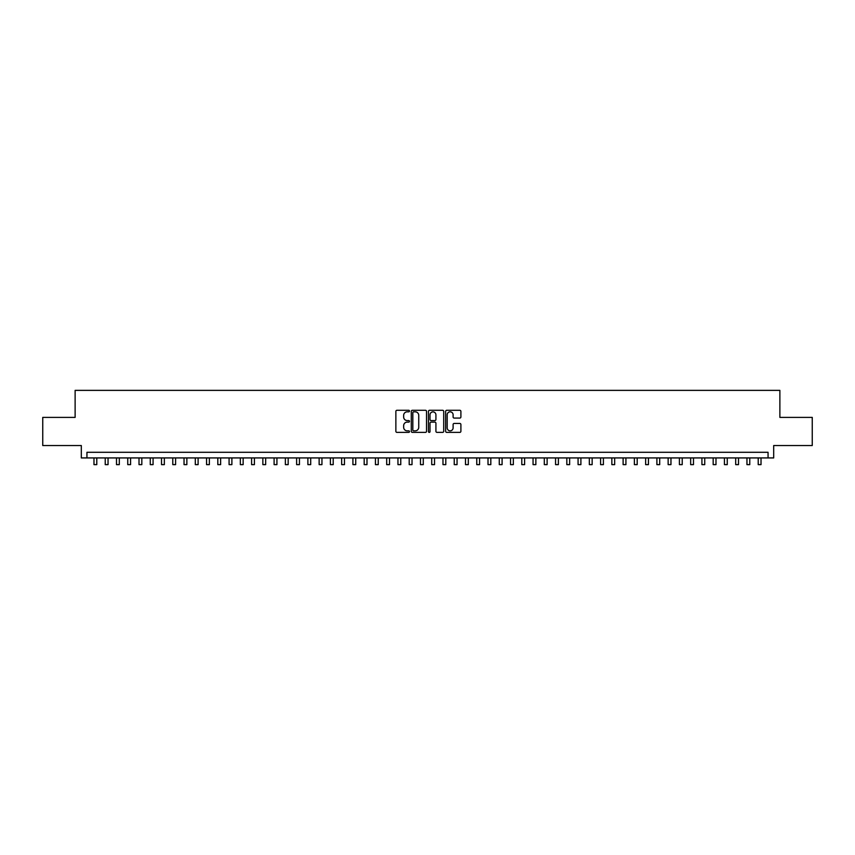 <?xml version="1.0" encoding="UTF-8"?>
<svg xmlns="http://www.w3.org/2000/svg" width="855" height="855" viewBox="0 0 855 855"><rect width="100%" height="100%" fill="white"/><g stroke="black" fill="none" stroke-linecap="round" stroke-linejoin="round"><path stroke-width="1.28" d="M409.492 411.063A0.77 0.77 0 0 0 408.711 410.282L396.977 410.282A1.101 1.101 0 0 0 395.865 411.394L395.865 431.283A1.101 1.101 0 0 0 396.977 432.384L408.711 432.384A0.77 0.77 0 0 0 409.492 431.615A0.77 0.77 0 0 0 408.711 430.835L407.194 430.835A3.538 3.538 0 0 1 403.656 427.308L403.656 425.651A3.538 3.538 0 0 1 407.194 422.113L408.711 422.113A0.77 0.77 0 0 0 409.492 421.333A0.77 0.77 0 0 0 408.711 420.564L407.194 420.564A3.538 3.538 0 0 1 403.656 417.026L403.656 415.37A3.538 3.538 0 0 1 407.194 411.832L408.711 411.832A0.77 0.77 0 0 0 409.492 411.063M459.798 418.074A1.101 1.101 0 0 0 460.898 416.973L460.898 411.394A1.101 1.101 0 0 0 459.798 410.282L446.759 410.282A1.101 1.101 0 0 0 445.647 411.394L445.647 431.283A1.101 1.101 0 0 0 446.759 432.384L459.798 432.384A1.101 1.101 0 0 0 460.898 431.283L460.898 424.54A1.101 1.101 0 0 0 459.798 423.439L454.219 423.439A1.101 1.101 0 0 0 453.107 424.54L453.107 427.885A2.96 2.96 0 0 1 450.158 430.835A2.96 2.96 0 0 1 447.197 427.885L447.197 414.793A2.96 2.96 0 0 1 450.158 411.832A2.96 2.96 0 0 1 453.107 414.793L453.107 416.973A1.101 1.101 0 0 0 454.219 418.074L459.798 418.074M768.057 457.927L773.69 457.927L773.69 445.541L812.25 445.541L812.25 417.4L779.878 417.4L779.878 390.372L75.122 390.372L75.122 417.4L42.75 417.4L42.75 445.541L81.311 445.541L81.311 457.927L768.057 457.927L768.057 452.295L86.943 452.295L86.943 457.927M426.538 411.394A1.101 1.101 0 0 0 425.427 410.282L412.388 410.282A1.101 1.101 0 0 0 411.287 411.394L411.287 431.283A1.101 1.101 0 0 0 412.388 432.384L425.427 432.384A1.101 1.101 0 0 0 426.538 431.283L426.538 411.394M429.573 410.282L442.612 410.282A1.101 1.101 0 0 1 443.713 411.394L443.713 431.283A1.101 1.101 0 0 1 442.612 432.384L437.033 432.384A1.101 1.101 0 0 1 435.922 431.283L435.922 423.214A1.101 1.101 0 0 0 434.821 422.113L431.123 422.113A1.101 1.101 0 0 0 430.012 423.214L430.012 431.615A0.77 0.77 0 0 1 429.242 432.384A0.77 0.77 0 0 1 428.462 431.615L428.462 411.394A1.101 1.101 0 0 1 429.573 410.282M413.606 411.832A0.77 0.77 0 0 0 412.826 412.602L412.826 430.065A0.77 0.77 0 0 0 413.606 430.835L415.209 430.835A3.538 3.538 0 0 0 418.747 427.308L418.747 415.37A3.538 3.538 0 0 0 415.209 411.832L413.606 411.832M435.922 414.846A2.96 2.96 0 0 0 432.972 411.886A2.96 2.96 0 0 0 430.012 414.846L430.012 419.452A1.101 1.101 0 0 0 431.123 420.564L434.821 420.564A1.101 1.101 0 0 0 435.922 419.452L435.922 414.846M93.975 457.927L93.975 464.628L96.786 464.628L96.786 457.927M105.229 457.927L105.229 464.628L108.051 464.628L108.051 457.927M116.494 457.927L116.494 464.628L119.305 464.628L119.305 457.927M127.748 457.927L127.748 464.628L130.569 464.628L130.569 457.927M139.012 457.927L139.012 464.628L141.823 464.628L141.823 457.927M150.266 457.927L150.266 464.628L153.077 464.628L153.077 457.927M161.52 457.927L161.52 464.628L164.342 464.628L164.342 457.927M172.785 457.927L172.785 464.628L175.596 464.628L175.596 457.927M184.039 457.927L184.039 464.628L186.86 464.628L186.86 457.927M195.303 457.927L195.303 464.628L198.114 464.628L198.114 457.927M206.557 457.927L206.557 464.628L209.368 464.628L209.368 457.927M217.811 457.927L217.811 464.628L220.633 464.628L220.633 457.927M229.076 457.927L229.076 464.628L231.887 464.628L231.887 457.927M240.33 457.927L240.33 464.628L243.151 464.628L243.151 457.927M251.594 457.927L251.594 464.628L254.405 464.628L254.405 457.927M262.848 457.927L262.848 464.628L265.659 464.628L265.659 457.927M274.102 457.927L274.102 464.628L276.924 464.628L276.924 457.927M285.367 457.927L285.367 464.628L288.178 464.628L288.178 457.927M296.621 457.927L296.621 464.628L299.442 464.628L299.442 457.927M307.886 457.927L307.886 464.628L310.696 464.628L310.696 457.927M319.139 457.927L319.139 464.628L321.95 464.628L321.95 457.927M330.393 457.927L330.393 464.628L333.215 464.628L333.215 457.927M341.658 457.927L341.658 464.628L344.469 464.628L344.469 457.927M352.912 457.927L352.912 464.628L355.733 464.628L355.733 457.927M364.177 457.927L364.177 464.628L366.987 464.628L366.987 457.927M375.43 457.927L375.43 464.628L378.241 464.628L378.241 457.927M386.684 457.927L386.684 464.628L389.506 464.628L389.506 457.927M397.949 457.927L397.949 464.628L400.76 464.628L400.76 457.927M409.203 457.927L409.203 464.628L412.024 464.628L412.024 457.927M420.468 457.927L420.468 464.628L423.278 464.628L423.278 457.927M431.722 457.927L431.722 464.628L434.532 464.628L434.532 457.927M442.976 457.927L442.976 464.628L445.797 464.628L445.797 457.927M454.24 457.927L454.24 464.628L457.051 464.628L457.051 457.927M465.494 457.927L465.494 464.628L468.316 464.628L468.316 457.927M476.759 457.927L476.759 464.628L479.57 464.628L479.57 457.927M488.013 457.927L488.013 464.628L490.823 464.628L490.823 457.927M499.267 457.927L499.267 464.628L502.088 464.628L502.088 457.927M510.531 457.927L510.531 464.628L513.342 464.628L513.342 457.927M521.785 457.927L521.785 464.628L524.607 464.628L524.607 457.927M533.05 457.927L533.05 464.628L535.861 464.628L535.861 457.927M544.304 457.927L544.304 464.628L547.115 464.628L547.115 457.927M555.558 457.927L555.558 464.628L558.379 464.628L558.379 457.927M566.822 457.927L566.822 464.628L569.633 464.628L569.633 457.927M578.076 457.927L578.076 464.628L580.898 464.628L580.898 457.927M589.341 457.927L589.341 464.628L592.152 464.628L592.152 457.927M600.595 457.927L600.595 464.628L603.406 464.628L603.406 457.927M611.849 457.927L611.849 464.628L614.67 464.628L614.67 457.927M623.113 457.927L623.113 464.628L625.924 464.628L625.924 457.927M634.367 457.927L634.367 464.628L637.189 464.628L637.189 457.927M645.632 457.927L645.632 464.628L648.443 464.628L648.443 457.927M656.886 457.927L656.886 464.628L659.697 464.628L659.697 457.927M668.14 457.927L668.14 464.628L670.961 464.628L670.961 457.927M679.404 457.927L679.404 464.628L682.215 464.628L682.215 457.927M690.658 457.927L690.658 464.628L693.48 464.628L693.48 457.927M701.923 457.927L701.923 464.628L704.734 464.628L704.734 457.927M713.177 457.927L713.177 464.628L715.988 464.628L715.988 457.927M724.431 457.927L724.431 464.628L727.252 464.628L727.252 457.927M735.695 457.927L735.695 464.628L738.506 464.628L738.506 457.927M746.949 457.927L746.949 464.628L749.771 464.628L749.771 457.927M758.214 457.927L758.214 464.628L761.025 464.628L761.025 457.927"/></g></svg>

